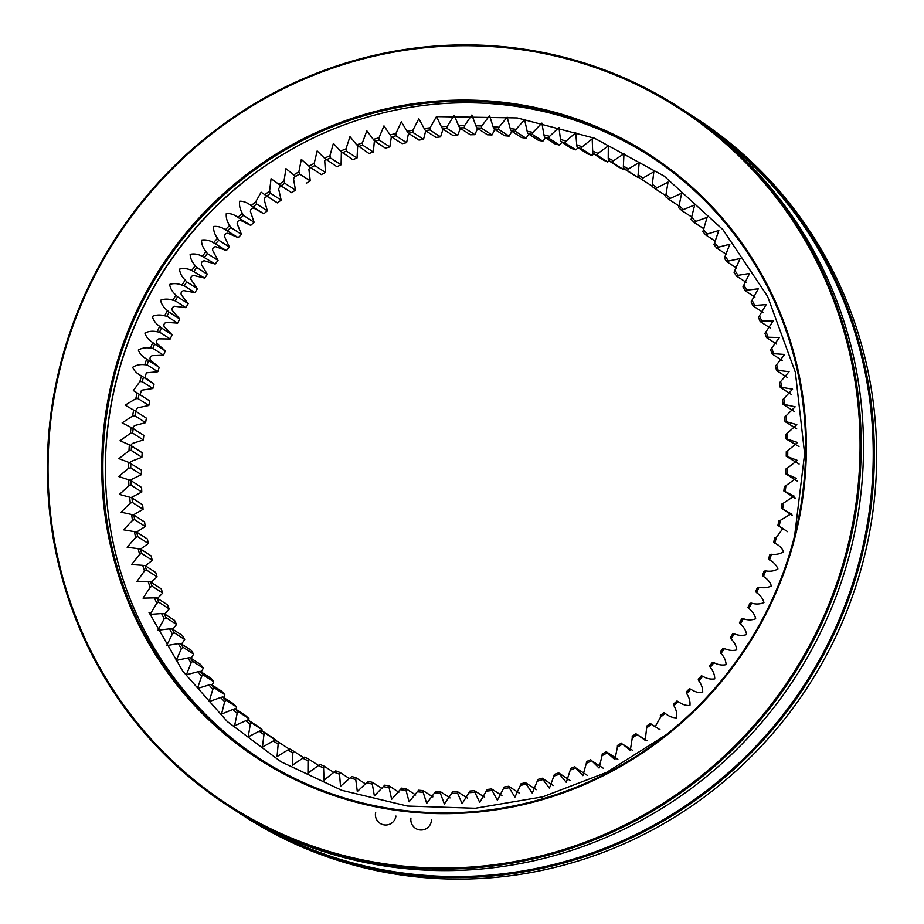 <?xml version="1.0" encoding="UTF-8"?>
<svg xmlns="http://www.w3.org/2000/svg" width="924" height="924" viewBox="0 0 924 924"><rect width="100%" height="100%" fill="white"/><g stroke="black" fill="none" stroke-linecap="round" stroke-linejoin="round"><path stroke-width="1.39" d="M308.928 140.101A360.406 349.549 -57.2 0 0 105.625 455.613M498.937 127.235L507.149 117.198L510.198 128.54A336.763 326.611 122.8 0 1 515.996 129.372L524.601 119.693L527.165 131.277A336.763 326.611 122.8 0 1 532.905 132.409L541.891 123.123L543.936 134.904A336.763 326.611 122.8 0 1 549.595 136.348L558.951 127.477L560.475 139.42A336.763 326.611 122.8 0 1 566.042 141.164L575.733 132.721L576.726 144.825A336.763 326.611 122.8 0 1 582.201 146.858L592.192 138.866L592.665 151.086A336.763 326.611 122.8 0 1 598.013 153.407L608.292 145.876L608.223 158.189A336.763 326.611 122.8 0 1 613.444 160.799L623.977 153.742L623.377 166.124A336.763 326.611 122.8 0 1 628.447 169.011L639.2 162.428L638.08 174.855A336.763 326.611 122.8 0 1 642.977 178.02L653.834 171.852L652.286 184.373A336.763 326.611 122.8 0 1 657.01 187.791L668.04 182.132L665.961 194.652A336.763 326.611 122.8 0 1 670.489 198.314L681.681 193.174L679.071 205.648A336.763 326.611 122.8 0 1 683.402 209.552L694.721 204.932L691.568 217.336A336.763 326.611 122.8 0 1 695.68 221.471L707.114 217.383L703.43 229.695A336.763 326.611 122.8 0 1 707.31 234.049L718.826 230.503L714.61 242.677A336.763 326.611 122.8 0 1 718.271 247.239L729.833 244.236L725.097 256.26A336.763 326.611 122.8 0 1 728.505 261.018L740.101 258.558L734.846 270.397A336.763 326.611 122.8 0 1 737.999 275.34L749.595 273.423L743.843 285.054A336.763 326.611 122.8 0 1 746.731 290.159L758.292 288.796L752.055 300.184A336.763 326.611 122.8 0 1 754.665 305.451L766.169 304.631L759.459 315.754A336.763 326.611 122.8 0 1 761.792 321.159L773.203 320.882L766.042 331.716A336.763 326.611 122.8 0 1 768.087 337.248L779.371 337.503L771.771 348.036A336.763 326.611 122.8 0 1 773.538 353.673L784.672 354.458L776.645 364.657A336.763 326.611 122.8 0 1 778.112 370.385L789.084 371.702L780.653 381.543A336.763 326.611 122.8 0 1 781.819 387.341L792.584 389.166L783.771 398.637A336.763 326.611 122.8 0 1 784.626 404.504L795.16 406.826L786.001 415.892A336.763 326.611 122.8 0 1 786.543 421.806L796.823 424.613L787.317 433.275A336.763 326.611 122.8 0 1 787.571 439.212L797.539 442.481L787.745 450.727A336.763 326.611 122.8 0 1 787.687 456.687L797.343 460.395L787.271 468.202A336.763 326.611 122.8 0 1 786.901 474.151L796.199 478.286L785.885 485.654A336.763 326.611 122.8 0 1 785.215 491.591L794.132 496.107L783.61 503.037A336.763 326.611 122.8 0 1 782.628 508.939L791.129 513.825L780.434 520.293A336.763 326.611 122.8 0 1 779.151 526.149L782.917 528.459L776.379 537.387A336.763 326.611 122.8 0 1 774.797 543.173C778.99 545.137 781.923 547.978 783.61 551.697C780.133 553.95 776.079 554.804 771.459 554.273A336.763 326.611 122.8 0 1 769.577 559.967C773.654 562.15 776.437 565.153 777.927 568.965C774.347 571.032 770.258 571.679 765.673 570.893A336.763 326.611 122.8 0 1 763.501 576.495C767.451 578.898 770.073 582.039 771.367 585.92C767.682 587.803 763.571 588.23 759.043 587.214A336.763 326.611 122.8 0 1 756.594 592.7C760.406 595.299 762.854 598.59 763.94 602.54C760.175 604.227 756.051 604.446 751.593 603.176A336.763 326.611 122.8 0 1 748.867 608.535C752.529 611.341 754.804 614.76 755.682 618.768C751.836 620.258 747.724 620.247 743.335 618.745A336.763 326.611 122.8 0 1 740.332 623.966C743.855 626.969 745.945 630.503 746.604 634.569C742.7 635.851 738.588 635.62 734.291 633.887A336.763 326.611 122.8 0 1 731.034 638.934C734.384 642.134 736.289 645.772 736.74 649.872C732.778 650.946 728.689 650.508 724.497 648.544A336.763 326.611 122.8 0 1 720.986 653.43C724.162 656.791 725.871 660.544 726.114 664.668C722.094 665.523 718.052 664.864 713.963 662.681A336.763 326.611 122.8 0 1 710.221 667.382C713.212 670.916 714.714 674.751 714.749 678.886C710.695 679.544 706.698 678.666 702.737 676.264A336.763 326.611 122.8 0 1 698.752 680.769C701.559 684.465 702.864 688.38 702.679 692.515C698.613 692.954 694.663 691.868 690.84 689.258A336.763 326.611 122.8 0 1 686.636 693.543C689.235 697.389 690.344 701.374 689.939 705.509C685.862 705.728 681.981 704.434 678.308 701.616A336.763 326.611 122.8 0 1 673.896 705.682C676.287 709.667 677.176 713.709 676.564 717.821C672.487 717.821 668.687 716.319 665.164 713.316A336.763 326.611 122.8 0 1 660.556 717.139L655.116 726.784L651.455 724.312A336.763 326.611 122.8 0 1 646.661 727.893L645.195 740.309L637.225 734.592A336.763 326.611 122.8 0 1 632.259 737.918L630.295 750.357L622.487 744.109A336.763 326.611 122.8 0 1 617.371 747.169L614.91 759.609L607.311 752.841A336.763 326.611 122.8 0 1 602.044 755.647L599.087 768.04L591.73 760.787A336.763 326.611 122.8 0 1 586.324 763.305L582.871 775.629L575.768 767.89A336.763 326.611 122.8 0 1 570.258 770.119L566.297 782.351L559.494 774.162A336.763 326.611 122.8 0 1 553.88 776.091L549.41 788.195L542.942 779.556A336.763 326.611 122.8 0 1 537.248 781.196L532.27 793.139L526.16 784.083A336.763 326.611 122.8 0 1 520.385 785.423L514.911 797.169L509.182 787.722A336.763 326.611 122.8 0 1 503.361 788.75L497.401 800.276L492.076 790.459A336.763 326.611 122.8 0 1 486.209 791.187L479.764 802.459L474.867 792.284A336.763 326.611 122.8 0 1 468.988 792.7L462.081 803.707L457.611 793.208A336.763 326.611 122.8 0 1 451.732 793.3L444.363 804.007L440.367 793.208A336.763 326.611 122.8 0 1 434.488 793L426.692 803.383L423.157 792.295A336.763 326.611 122.8 0 1 417.313 791.776L409.113 801.813L406.052 790.47A336.763 326.611 122.8 0 1 400.254 789.639L391.649 799.306L389.096 787.733A336.763 326.611 122.8 0 1 383.356 786.601L374.37 795.876L372.314 784.106A336.763 326.611 122.8 0 1 366.655 782.663L357.311 791.533L355.775 779.579A336.763 326.611 122.8 0 1 350.208 777.835L340.517 786.278L339.524 774.185A336.763 326.611 122.8 0 1 334.049 772.141L324.058 780.145L323.585 767.925A336.763 326.611 122.8 0 1 318.237 765.592L307.958 773.134L308.027 760.822A336.763 326.611 122.8 0 1 302.806 758.2L292.273 765.268L292.873 752.887A336.763 326.611 122.8 0 1 287.803 749.999L277.05 756.571L278.17 744.143A336.763 326.611 122.8 0 1 273.273 740.99L262.416 747.146L263.964 734.626A336.763 326.611 122.8 0 1 259.24 731.219L248.21 736.878L250.288 724.358A336.763 326.611 122.8 0 1 245.761 720.697L234.569 725.837L237.179 713.363A336.763 326.611 122.8 0 1 232.86 709.459L221.529 714.079L224.682 701.674A336.763 326.611 122.8 0 1 220.57 697.528L209.136 701.616L212.82 689.316A336.763 326.611 122.8 0 1 208.94 684.961L197.424 688.507L201.64 676.333A336.763 326.611 122.8 0 1 197.99 671.76L186.417 674.763L191.153 662.751A336.763 326.611 122.8 0 1 187.745 657.992L176.149 660.441L181.404 648.613A336.763 326.611 122.8 0 1 178.251 643.67L166.655 645.576L172.407 633.956A336.763 326.611 122.8 0 1 169.519 628.851L157.958 630.214L164.195 618.826A336.763 326.611 122.8 0 1 161.585 613.559L150.081 614.379L156.791 603.245A336.763 326.611 122.8 0 1 154.458 597.851L143.047 598.128L150.208 587.283A336.763 326.611 122.8 0 1 148.163 581.762L136.879 581.496L144.479 570.974A336.763 326.611 122.8 0 1 142.723 565.338L131.578 564.541L139.605 554.354A336.763 326.611 122.8 0 1 138.138 548.625L127.165 547.308L135.597 537.468A336.763 326.611 122.8 0 1 134.442 531.67L123.666 529.833L132.478 520.374A336.763 326.611 122.8 0 1 131.624 514.506L121.09 512.185L130.261 503.118A336.763 326.611 122.8 0 1 129.707 497.204L119.439 494.398L128.933 485.735A336.763 326.611 122.8 0 1 128.679 479.787L118.711 476.53L128.505 468.283A336.763 326.611 122.8 0 1 128.563 462.323L118.907 458.616L128.979 450.808A336.763 326.611 122.8 0 1 129.348 444.848L120.051 440.725L130.365 433.356A336.763 326.611 122.8 0 1 131.035 427.419L122.13 422.892L132.64 415.973A336.763 326.611 122.8 0 1 133.622 410.071L125.121 405.174L135.816 398.706A336.763 326.611 122.8 0 1 137.099 392.862L133.333 390.552L139.87 381.612A336.763 326.611 122.8 0 1 141.453 375.837C137.26 373.873 134.327 371.032 132.64 367.313C136.117 365.061 140.171 364.195 144.791 364.737A336.763 326.611 122.8 0 1 146.673 359.032C142.596 356.849 139.813 353.857 138.323 350.046C141.915 347.978 145.992 347.332 150.577 348.117A336.763 326.611 122.8 0 1 152.749 342.515C148.799 340.113 146.177 336.971 144.883 333.079C148.568 331.196 152.679 330.769 157.207 331.797A336.763 326.611 122.8 0 1 159.656 326.311C155.844 323.7 153.396 320.42 152.31 316.458C156.075 314.772 160.198 314.564 164.668 315.823A336.763 326.611 122.8 0 1 167.394 310.476C163.721 307.669 161.446 304.25 160.568 300.231C164.414 298.752 168.538 298.752 172.927 300.254A336.763 326.611 122.8 0 1 175.918 295.045C172.395 292.042 170.305 288.507 169.646 284.442C173.562 283.16 177.662 283.391 181.959 285.123A336.763 326.611 122.8 0 1 185.216 280.064C181.866 276.877 179.961 273.227 179.51 269.127C183.483 268.052 187.56 268.503 191.753 270.466A336.763 326.611 122.8 0 1 195.264 265.581C192.088 262.208 190.379 258.466 190.136 254.343C194.155 253.476 198.198 254.135 202.287 256.318A336.763 326.611 122.8 0 1 206.029 251.628C203.037 248.094 201.536 244.248 201.501 240.113C205.555 239.466 209.552 240.344 213.513 242.735A336.763 326.611 122.8 0 1 217.498 238.242C214.691 234.546 213.386 230.63 213.571 226.495C217.637 226.057 221.587 227.142 225.41 229.753A336.763 326.611 122.8 0 1 229.614 225.468C227.015 221.621 225.906 217.625 226.311 213.502C230.388 213.282 234.269 214.576 237.942 217.394A336.763 326.611 122.8 0 1 242.365 213.328C239.963 209.344 239.073 205.301 239.686 201.189C243.763 201.189 247.563 202.691 251.085 205.694A336.763 326.611 122.8 0 1 255.694 201.871L261.134 192.227L264.795 194.698A336.763 326.611 122.8 0 1 269.589 191.106L271.067 178.702L279.036 184.419A336.763 326.611 122.8 0 1 284.003 181.092L285.955 168.653L293.763 174.902A336.763 326.611 122.8 0 1 298.879 171.829L301.339 159.402L308.939 166.158A336.763 326.611 122.8 0 1 314.206 163.363L317.163 150.97L324.52 158.223A336.763 326.611 122.8 0 1 329.926 155.706L333.379 143.382L340.482 151.12A336.763 326.611 122.8 0 1 345.992 148.88L349.965 136.66L356.756 144.849A336.763 326.611 122.8 0 1 362.37 142.908L366.84 130.815L373.308 139.443A336.763 326.611 122.8 0 1 379.002 137.803L383.98 125.872L390.09 134.927A336.763 326.611 122.8 0 1 395.865 133.587L401.339 121.841L407.068 131.289A336.763 326.611 122.8 0 1 412.889 130.249L418.849 118.734L424.185 128.552A336.763 326.611 122.8 0 1 430.041 127.824L436.486 116.551L441.383 126.727A336.763 326.611 122.8 0 1 447.262 126.311L454.181 115.304L458.639 125.803A336.763 326.611 122.8 0 1 464.518 125.699L471.887 114.992L475.895 125.803A336.763 326.611 122.8 0 1 481.762 126.01L489.558 115.627L493.093 126.715A336.763 326.611 122.8 0 1 498.937 127.235L498.44 129.291L509.089 136.151A334.869 324.786 -57.2 0 0 504.596 135.747L493.936 128.886L493.093 126.715M687.167 112.578A415.742 403.222 122.8 0 1 692.619 116.02A415.742 403.222 122.8 0 1 849.572 596.292A415.742 403.222 122.8 0 1 420.651 876.033A415.742 403.222 122.8 0 1 242.227 814.968A415.742 403.222 122.8 0 1 236.833 811.422M242.227 814.968L244.548 816.47A415.742 403.222 -57.2 0 0 422.973 877.534A415.742 403.222 -57.2 0 0 851.893 597.793A415.742 403.222 -57.2 0 0 694.94 117.521L692.619 116.02M128.563 462.323L141.441 470.097A334.869 324.786 -57.2 0 0 141.395 474.682L130.746 467.81L128.505 468.283M129.857 462.808L131 461.457L141.903 457.299L131.254 450.427L128.979 450.808M131.254 450.427A334.869 324.786 122.8 0 1 131.531 445.853L142.192 452.714A334.869 324.786 -57.2 0 0 141.903 457.299M142.192 452.714L129.348 444.848M130.792 445.46L132.236 443.508L143.312 439.951L132.663 433.079L130.365 433.356M132.663 433.079A334.869 324.786 122.8 0 1 133.183 428.517L143.832 435.377A334.869 324.786 -57.2 0 0 143.312 439.951M132.733 428.228L134.396 425.618L145.611 422.661L134.962 415.8L132.64 415.973M131.035 427.419L143.728 435.296M134.962 415.8A334.869 324.786 122.8 0 1 135.713 411.261L146.373 418.133A334.869 324.786 -57.2 0 0 145.611 422.661M146.373 418.133L135.401 411.03L137.48 407.842L148.799 405.509L138.15 398.637L135.816 398.706M133.622 410.071L135.713 411.261M138.15 398.637A334.869 324.786 122.8 0 1 139.131 394.144L149.792 401.004A334.869 324.786 -57.2 0 0 148.799 405.509M149.792 401.004L148.521 400.231M140.113 394.721L141.464 390.228L152.864 388.519L142.215 381.647L139.87 381.612M137.099 392.862L149.503 400.773M142.215 381.647A334.869 324.786 122.8 0 1 143.428 377.2L154.089 384.072A334.869 324.786 -57.2 0 0 152.864 388.519M154.089 384.072L144.964 377.431L146.362 372.834L157.796 371.737L147.147 364.876L144.791 364.737M141.453 375.837L153.534 383.633M147.147 364.876A334.869 324.786 122.8 0 1 148.591 360.487L159.24 367.359A334.869 324.786 -57.2 0 0 157.796 371.737M159.24 367.359L150.508 360.21C149.503 358.327 150.035 356.814 152.137 355.682L163.583 355.22L152.934 348.36L150.577 348.117M146.673 359.032L148.591 360.487M152.934 348.36A334.869 324.786 122.8 0 1 154.597 344.051L165.257 350.912A334.869 324.786 -57.2 0 0 163.583 355.22M165.257 350.912L156.93 343.289C156.029 341.326 156.653 339.847 158.778 338.842L170.212 339.004L159.552 332.143L157.207 331.797M152.749 342.515L154.597 344.051M159.552 332.143A334.869 324.786 122.8 0 1 161.434 327.928L172.095 334.788A334.869 324.786 -57.2 0 0 170.212 339.004M172.095 334.788L164.206 326.703C163.421 324.671 164.114 323.215 166.274 322.361L177.651 323.146L167.001 316.274L164.668 315.823M159.656 326.311L161.434 327.928M167.001 316.274A334.869 324.786 122.8 0 1 169.092 312.162L179.753 319.023A334.869 324.786 -57.2 0 0 177.651 323.146M179.753 319.023L172.314 310.499C171.656 308.397 172.418 306.987 174.601 306.26L185.897 307.68L175.237 300.808L172.927 300.254M167.394 310.476L169.092 312.162M175.237 300.808A334.869 324.786 122.8 0 1 177.547 296.8L188.196 303.673A334.869 324.786 -57.2 0 0 185.897 307.68M188.196 303.673L181.231 294.721C180.711 292.562 181.543 291.199 183.737 290.61L194.918 292.642L184.257 285.782L181.959 285.123M175.918 295.045L177.547 296.8M184.257 285.782A334.869 324.786 122.8 0 1 186.763 281.889L197.424 288.762A334.869 324.786 -57.2 0 0 194.918 292.642M197.424 288.762L190.956 279.418C190.552 277.212 191.453 275.883 193.659 275.444L204.689 278.089L191.753 270.466M185.216 280.064L186.763 281.889M194.028 271.217A334.869 324.786 122.8 0 1 196.731 267.463L207.38 274.336A334.869 324.786 -57.2 0 0 204.689 278.089M207.38 274.336L201.432 264.634C201.166 262.381 202.137 261.099 204.343 260.799L215.177 264.045L202.287 256.318M195.264 265.581L196.731 267.463M204.527 257.184A334.869 324.786 122.8 0 1 207.415 253.569L218.064 260.429A334.869 324.786 -57.2 0 0 215.177 264.045M218.064 260.429L212.647 250.404C212.508 248.106 213.548 246.881 215.742 246.708L226.368 250.566L213.513 242.735M206.029 251.628L207.415 253.569M215.719 243.693A334.869 324.786 122.8 0 1 218.78 240.24L229.429 247.101A334.869 324.786 -57.2 0 0 226.368 250.566M229.429 247.101L224.567 236.763C224.567 234.442 225.652 233.264 227.847 233.241L238.23 237.664L225.41 229.753M217.498 238.242L218.78 240.24M227.57 230.804A334.869 324.786 122.8 0 1 230.804 227.5L241.464 234.373A334.869 324.786 -57.2 0 0 238.23 237.664M241.464 234.373L237.156 223.747C237.295 221.402 238.438 220.282 240.61 220.397L250.716 225.398L237.942 217.394M229.614 225.468L230.804 227.5M240.067 218.538A334.869 324.786 122.8 0 1 243.462 215.407L254.112 222.28A334.869 324.786 -57.2 0 0 250.716 225.398M254.112 222.28L250.381 211.4C250.658 209.043 251.859 207.992 253.996 208.235L263.802 213.802L253.153 206.93L263.259 213.525M262.52 213.063L263.802 213.802L262.52 213.063M255.694 201.871L256.699 203.985A334.869 324.786 122.8 0 0 253.153 206.93L251.085 205.694M242.365 213.328L243.462 215.407M256.699 203.985L267.348 210.857A334.869 324.786 -57.2 0 0 263.802 213.802M267.348 210.857L264.206 199.757C264.622 197.389 265.869 196.396 267.972 196.789M276.218 202.056L266.297 195.738L277.131 202.726M269.589 191.106L270.489 193.266A334.869 324.786 122.8 0 0 266.805 196.027L264.795 194.698M270.489 193.266L281.15 200.127A334.869 324.786 -57.2 0 0 277.454 202.887M281.15 200.127L278.598 188.854L280.642 185.643L291.637 192.7L279.036 184.419M280.977 185.84A334.869 324.786 122.8 0 1 284.8 183.275L295.461 190.136A334.869 324.786 -57.2 0 0 291.637 192.7M295.461 190.136L293.509 178.702L295.195 176.103M298.879 171.829L299.584 174.035A334.869 324.786 122.8 0 0 295.645 176.392L293.763 174.902M284.003 181.092L284.8 183.275M299.584 174.035L310.245 180.908A334.869 324.786 -57.2 0 0 306.294 183.264M310.245 180.908L308.905 169.346L310.094 167.221M321.379 174.59L310.707 167.706L321.379 174.59A334.869 324.786 -57.2 0 1 325.456 172.453L324.74 160.799L325.502 159.205M314.206 163.363L314.807 165.581A334.869 324.786 122.8 0 0 310.753 167.741L308.939 166.158M314.807 165.581L325.456 172.453M326.264 159.875A334.869 324.786 122.8 0 1 330.422 157.935L341.072 164.807A334.869 324.786 -57.2 0 0 336.925 166.747L324.52 158.223M341.072 164.807L341.372 152.09M342.146 152.841A334.869 324.786 122.8 0 1 346.385 151.12L357.045 157.992A334.869 324.786 -57.2 0 0 352.795 159.702L340.482 151.12M329.926 155.706L330.422 157.935M357.045 157.992L357.657 145.934M358.339 146.639A334.869 324.786 122.8 0 1 362.658 145.149L373.319 152.021A334.869 324.786 -57.2 0 0 368.999 153.511L356.756 144.849M345.992 148.88L346.385 151.12M373.319 152.021L374.451 140.275M374.809 141.303A334.869 324.786 122.8 0 1 379.198 140.044L389.847 146.904A334.869 324.786 -57.2 0 0 385.47 148.163L374.809 141.303L373.308 139.443M362.37 142.908L362.658 145.149M389.847 146.904L391.372 136.694M391.51 136.833A334.869 324.786 122.8 0 1 395.946 135.805L406.606 142.677A334.869 324.786 -57.2 0 0 402.171 143.705L391.51 136.833L390.09 134.927M379.002 137.803L379.198 140.044M406.606 142.677L408.512 133.333M408.396 133.252A334.869 324.786 122.8 0 1 412.878 132.455L423.527 139.328A334.869 324.786 -57.2 0 0 419.046 140.125L408.396 133.252L407.068 131.289M395.865 133.587L395.946 135.805M423.527 139.328L425.745 130.781M425.421 130.573A334.869 324.786 122.8 0 1 429.926 130.007L440.575 136.879A334.869 324.786 -57.2 0 0 436.07 137.433L425.421 130.573L424.185 128.552M412.889 130.249L412.878 132.455M440.575 136.879L443.046 129.117M442.527 128.782A334.869 324.786 122.8 0 1 447.054 128.471L457.703 135.331A334.869 324.786 -57.2 0 0 453.187 135.655L442.527 128.782L441.383 126.727M430.041 127.824L429.926 130.007M457.703 135.331L460.36 128.344M459.69 127.905A334.869 324.786 122.8 0 1 464.206 127.835L474.867 134.696A334.869 324.786 -57.2 0 0 470.339 134.777L459.69 127.905L458.639 125.803M447.262 126.311L447.054 128.471M474.867 134.696L477.639 128.459M476.842 127.939A334.869 324.786 122.8 0 1 481.358 128.101L492.007 134.973A334.869 324.786 -57.2 0 0 487.491 134.812L476.842 127.939L475.895 125.803M464.518 125.699L464.206 127.835M492.007 134.973L494.837 129.464M481.762 126.01L481.358 128.101M493.936 128.886A334.869 324.786 122.8 0 1 498.44 129.291M509.089 136.151L511.919 131.358M510.949 130.734A334.869 324.786 122.8 0 1 515.407 131.37L526.068 138.242A334.869 324.786 -57.2 0 0 521.598 137.595L510.949 130.734L510.198 128.54M526.068 138.242L528.828 134.142M527.812 133.483A334.869 324.786 122.8 0 1 532.224 134.361L542.873 141.222A334.869 324.786 -57.2 0 0 538.461 140.356L527.812 133.483L527.165 131.277M515.996 129.372L515.407 131.37M542.873 141.222L545.518 137.803M544.479 137.133A334.869 324.786 122.8 0 1 548.833 138.242L559.494 145.103A334.869 324.786 -57.2 0 0 555.139 143.994L544.479 137.133L543.936 134.904M532.905 132.409L532.224 134.361M559.494 145.103L561.954 142.331M560.914 141.661A334.869 324.786 122.8 0 1 565.199 143.001L575.86 149.873A334.869 324.786 -57.2 0 0 571.575 148.521L560.914 141.661L560.475 139.42M549.595 136.348L548.833 138.242M575.86 149.873L578.077 147.713M577.073 147.066A334.869 324.786 122.8 0 1 581.277 148.625L591.938 155.498A334.869 324.786 -57.2 0 0 587.722 153.927L577.073 147.066L576.726 144.825M566.042 141.164L565.199 143.001M591.938 155.498L593.866 153.938M592.896 153.326A334.869 324.786 122.8 0 1 597.019 155.117L607.669 161.977A334.869 324.786 -57.2 0 0 603.557 160.187L592.896 153.326L592.665 151.086M582.201 146.858L581.277 148.625M607.669 161.977L609.436 160.776M608.362 160.418A334.869 324.786 122.8 0 1 612.369 162.428L623.03 169.3A334.869 324.786 -57.2 0 0 619.022 167.29L608.362 160.418L608.223 158.189M598.013 153.407L597.019 155.117M623.03 169.3L624.867 168.168M623.411 168.341A334.869 324.786 122.8 0 1 627.304 170.559L637.964 177.431A334.869 324.786 -57.2 0 0 634.072 175.202L623.411 168.341L623.377 166.124M613.444 160.799L612.369 162.428M638.01 177.062A334.869 324.786 122.8 0 1 639.905 178.263A334.869 324.786 122.8 0 1 641.787 179.487L638.01 177.062L638.08 174.855M628.447 169.011L627.304 170.559M642.977 178.02L641.787 179.487L652.113 186.14M657.01 187.791L655.751 189.177A334.869 324.786 122.8 0 0 652.125 186.544L652.286 184.373M655.751 189.177L665.811 195.657M670.489 198.314L669.184 199.607A334.869 324.786 122.8 0 0 665.696 196.789L665.961 194.652M669.184 199.607L679.013 205.948M683.402 209.552L682.039 210.764A334.869 324.786 122.8 0 0 678.701 207.75L679.071 205.648M682.039 210.764L691.73 217.001M695.68 221.471L694.282 222.592A334.869 324.786 122.8 0 0 691.106 219.404L691.568 217.336M694.282 222.592L703.915 228.805M707.31 234.049L705.867 235.066A334.869 324.786 122.8 0 0 702.875 231.716L703.43 229.695M705.867 235.066L715.488 241.268M718.271 247.239L716.781 248.163A334.869 324.786 122.8 0 0 713.975 244.652L714.61 242.677M716.781 248.163L726.403 254.366M728.505 261.018L726.992 261.839A334.869 324.786 122.8 0 0 724.37 258.177L725.097 256.26M726.992 261.839L736.636 268.052M737.999 275.34L736.463 276.057A334.869 324.786 122.8 0 0 734.037 272.257L734.846 270.397M736.463 276.057L746.153 282.294M746.731 290.159L745.183 290.783A334.869 324.786 122.8 0 0 742.954 286.856L743.843 285.054M745.183 290.783L754.931 297.066M754.665 305.451L753.106 305.971A334.869 324.786 122.8 0 0 751.085 301.917L752.055 300.184M753.106 305.971L762.958 312.312M761.792 321.159L760.221 321.575A334.869 324.786 122.8 0 0 758.419 317.417L759.459 315.754M760.221 321.575L770.2 328.008M768.087 337.248L766.516 337.56A334.869 324.786 122.8 0 0 764.933 333.31L766.042 331.716M766.516 337.56L776.645 344.086M773.538 353.673L771.956 353.88A334.869 324.786 122.8 0 0 770.604 349.549L771.771 348.036M771.956 353.88L782.281 360.533M778.112 370.385L776.541 370.489A334.869 324.786 122.8 0 0 775.421 366.077L776.645 364.657M776.541 370.489L787.086 377.281M781.819 387.341L780.26 387.341A334.869 324.786 122.8 0 0 779.359 382.871L780.653 381.543M780.26 387.341L791.094 394.271M784.626 404.504L783.09 404.4A334.869 324.786 122.8 0 0 782.432 399.884L783.771 398.637M783.09 404.4L794.328 411.457M786.543 421.806L785.042 421.598A334.869 324.786 122.8 0 0 784.615 417.047L786.001 415.892M785.042 421.598L796.707 428.817M787.571 439.212L786.081 438.912A334.869 324.786 122.8 0 0 785.897 434.338L787.317 433.275M786.081 438.912L798.994 446.581M787.687 456.687L786.232 456.271A334.869 324.786 122.8 0 0 786.278 451.697L787.745 450.727M786.232 456.271L799.11 464.044M786.901 474.151L785.492 473.654A334.869 324.786 122.8 0 0 785.77 469.069L787.271 468.202M785.55 473.689L797.25 481.058M785.215 491.591L783.841 490.991A334.869 324.786 122.8 0 0 784.361 486.428L785.885 485.654M785.516 473.666L796.188 480.549M794.501 497.863L795.298 498.313M782.628 508.939L781.311 508.246A334.869 324.786 122.8 0 0 782.062 503.707L783.61 503.037M794.675 497.978L783.841 490.991M777.893 525.363L779.151 526.149L777.893 525.363A334.869 324.786 122.8 0 0 778.874 520.87L780.434 520.293M792.284 515.338L781.311 508.246M774.797 543.173L773.596 542.307A334.869 324.786 122.8 0 0 774.809 537.86L776.379 537.387M769.577 559.967L768.433 559.02A334.869 324.786 122.8 0 0 769.877 554.631L771.459 554.273M763.501 576.495L762.427 575.456A334.869 324.786 122.8 0 0 764.09 571.148L765.673 570.893M756.594 592.7L755.589 591.579A334.869 324.786 122.8 0 0 757.472 587.364L759.043 587.214M748.867 608.535L747.932 607.345A334.869 324.786 122.8 0 0 750.022 603.222L751.593 603.176M740.332 623.966L739.477 622.707A334.869 324.786 122.8 0 0 741.787 618.699L743.335 618.745M731.034 638.934L730.26 637.618A334.869 324.786 122.8 0 0 732.767 633.725L734.291 633.887M720.986 653.43L720.293 652.044A334.869 324.786 122.8 0 0 722.995 648.29L724.497 648.544M710.221 667.382L709.62 665.938A334.869 324.786 122.8 0 0 712.496 662.323L713.963 662.681M698.752 680.769L698.244 679.267A334.869 324.786 122.8 0 0 701.304 675.814L702.737 676.264M686.636 693.543L686.22 691.995A334.869 324.786 122.8 0 0 689.454 688.703L690.84 689.258M673.896 705.682L673.573 704.088A334.869 324.786 122.8 0 0 676.969 700.97L678.308 701.616M660.556 717.139L660.325 715.523A334.869 324.786 122.8 0 0 663.871 712.577L665.164 713.316M650.219 723.48L651.455 724.312L650.219 723.48A334.869 324.786 122.8 0 1 646.534 726.241L646.661 727.893M637.225 734.592L647.043 740.736M636.047 733.668A334.869 324.786 122.8 0 1 632.224 736.232L632.259 737.918M632.79 750.519L632.039 749.976M622.487 744.109L632.224 750.08M621.378 743.104A334.869 324.786 122.8 0 1 617.44 745.472L617.371 747.169M617.879 759.413L607.311 752.841M606.271 751.766A334.869 324.786 122.8 0 1 602.217 753.915L602.044 755.647M603.153 768.144L591.73 760.787M590.759 759.632A334.869 324.786 122.8 0 1 586.601 761.561L586.324 763.305M587.202 775.259L575.768 767.89M574.878 766.666A334.869 324.786 122.8 0 1 570.639 768.387L570.258 770.119M570.073 780.514L558.685 772.868L559.494 774.162M558.685 772.868A334.869 324.786 122.8 0 1 554.365 774.358L553.88 776.091M553.291 785.516L542.215 778.204L542.942 779.556M542.215 778.204A334.869 324.786 122.8 0 1 537.826 779.463L537.248 781.196M536.301 789.674L525.513 782.674L526.16 784.083M525.513 782.674A334.869 324.786 122.8 0 1 521.078 783.702L520.385 785.423M519.173 793.046L508.627 786.255L509.182 787.722M508.627 786.255A334.869 324.786 122.8 0 1 504.158 787.04L503.361 788.75M501.928 795.587L491.603 788.934L492.076 790.459M491.603 788.934A334.869 324.786 122.8 0 1 487.098 789.489L486.209 791.187M484.638 797.25L474.497 790.725L474.867 792.284M474.497 790.725A334.869 324.786 122.8 0 1 469.969 791.036L468.988 792.7M467.325 798.024L457.345 791.591L457.611 793.208M457.345 791.591A334.869 324.786 122.8 0 1 452.818 791.672L451.732 793.3M450.046 797.909L440.194 791.568L440.367 793.208M440.194 791.568A334.869 324.786 122.8 0 1 435.666 791.406L434.488 793M432.836 796.904L423.088 790.621L423.157 792.295M423.088 790.621A334.869 324.786 122.8 0 1 418.595 790.216L417.313 791.776M415.765 795.01L406.075 788.773L406.052 790.47M406.075 788.773A334.869 324.786 122.8 0 1 401.617 788.137L400.254 789.639M398.856 792.226L389.223 786.024L389.096 787.733M389.223 786.024A334.869 324.786 122.8 0 1 384.8 785.146L383.356 786.601M382.155 788.565L372.545 782.374L372.314 784.106M372.545 782.374A334.869 324.786 122.8 0 1 368.191 781.265L366.655 782.663M365.731 784.037L356.11 777.846L355.775 779.579M356.11 777.846A334.869 324.786 122.8 0 1 351.825 776.506L350.208 777.835M349.595 778.655L339.951 772.441L339.524 774.185M339.951 772.441A334.869 324.786 122.8 0 1 335.747 770.87L334.049 772.141M333.818 772.429L324.128 766.181L323.585 767.925M324.128 766.181A334.869 324.786 122.8 0 1 320.016 764.391L318.237 765.592M318.491 765.419L308.662 759.089L308.027 760.822M308.662 759.089A334.869 324.786 122.8 0 1 304.654 757.079L302.806 758.2M303.673 757.645L293.613 751.166L292.873 752.887M293.613 751.166A334.869 324.786 122.8 0 1 289.72 748.948L287.803 749.999M289.339 749.11L279.013 742.446L278.17 744.143M279.013 742.446A334.869 324.786 122.8 0 1 277.119 741.244A334.869 324.786 122.8 0 1 275.248 740.02L279.013 742.446M275.571 740.228L264.911 732.951L263.964 734.626M273.273 740.99L275.248 740.02M264.911 732.951A334.869 324.786 122.8 0 1 261.273 730.33L271.933 737.19A334.869 324.786 -57.2 0 0 275.56 739.824M261.723 731.727L261.989 729.579L251.328 722.718L250.288 724.358M259.24 731.219L261.273 730.33M251.328 722.718A334.869 324.786 122.8 0 1 247.84 719.888L258.501 726.761A334.869 324.786 -57.2 0 0 261.989 729.579M248.614 720.732L248.972 718.618L238.323 711.757L237.179 713.363M245.761 720.697L247.84 719.888M238.323 711.757A334.869 324.786 122.8 0 1 234.985 708.743L245.645 715.615A334.869 324.786 -57.2 0 0 248.972 718.618M235.955 709.366L236.567 706.964L225.918 700.103L224.682 701.674M232.86 709.459L234.985 708.743M225.918 700.103A334.869 324.786 122.8 0 1 222.753 696.915L233.402 703.776A334.869 324.786 -57.2 0 0 236.567 706.964M223.758 697.574L224.798 694.652L214.149 687.791L212.82 689.316M220.57 697.528L222.753 696.915M214.149 687.791A334.869 324.786 122.8 0 1 211.157 684.441L221.806 691.302A334.869 324.786 -57.2 0 0 224.798 694.652M212.197 685.111L213.71 681.716L203.049 674.855L201.64 676.333M208.94 684.961L211.157 684.441M203.049 674.855A334.869 324.786 122.8 0 1 200.242 671.344L210.891 678.204A334.869 324.786 -57.2 0 0 213.71 681.716M201.282 672.014L203.303 668.191L192.654 661.33L191.153 662.751M197.99 671.76L200.242 671.344M192.654 661.33A334.869 324.786 122.8 0 1 190.032 657.669L200.681 664.529A334.869 324.786 -57.2 0 0 203.303 668.191M191.049 658.315L193.636 654.111L182.987 647.25L181.404 648.613M187.745 657.992L190.032 657.669M182.987 647.25A334.869 324.786 122.8 0 1 180.561 643.451L191.21 650.311A334.869 324.786 -57.2 0 0 193.636 654.111M181.531 644.074L184.719 639.524L174.07 632.651L172.407 633.956M178.251 643.67L180.561 643.451M174.07 632.651A334.869 324.786 122.8 0 1 171.852 628.724L182.502 635.585A334.869 324.786 -57.2 0 0 184.719 639.524M172.742 629.302L176.588 624.451L165.939 617.59L164.195 618.826M169.519 628.851L171.852 628.724M165.939 617.59A334.869 324.786 122.8 0 1 163.918 613.536L174.578 620.408A334.869 324.786 -57.2 0 0 176.588 624.451M164.726 614.056L169.254 608.951L158.605 602.09L156.791 603.245M161.585 613.559L163.918 613.536M158.605 602.09A334.869 324.786 122.8 0 1 156.803 597.932L167.463 604.804A334.869 324.786 -57.2 0 0 169.254 608.951M157.484 598.371L162.751 593.069L152.09 586.197L150.208 587.283M154.458 597.851L156.803 597.932M152.09 586.197A334.869 324.786 122.8 0 1 150.52 581.947L161.169 588.819A334.869 324.786 -57.2 0 0 162.751 593.069M151.039 582.282L157.08 576.83L146.419 569.958L144.479 570.974M148.163 581.762L150.52 581.947M146.419 569.958A334.869 324.786 122.8 0 1 145.068 565.627L155.729 572.499A334.869 324.786 -57.2 0 0 157.08 576.83M145.403 565.846L152.264 560.291L141.603 553.418L139.605 554.354M142.723 565.338L145.068 565.627M141.603 553.418A334.869 324.786 122.8 0 1 140.483 549.018L151.132 555.89A334.869 324.786 -57.2 0 0 152.264 560.291M140.598 549.087L148.314 543.497L137.664 536.625L135.597 537.468M138.138 548.625L140.483 549.018M137.664 536.625A334.869 324.786 122.8 0 1 136.764 532.166L147.424 539.027A334.869 324.786 -57.2 0 0 148.314 543.497M136.579 532.097L145.253 526.495L134.592 519.623L132.478 520.374M134.442 531.67L136.764 532.166M134.592 519.623A334.869 324.786 122.8 0 1 133.934 515.107L144.583 521.979A334.869 324.786 -57.2 0 0 145.253 526.495M132.848 515.199L143.07 509.32L132.421 502.46L130.261 503.118M131.624 514.506L133.934 515.107M132.421 502.46A334.869 324.786 122.8 0 1 131.993 497.909L142.643 504.77A334.869 324.786 -57.2 0 0 143.07 509.32M131.069 497.586L141.788 492.03L131.127 485.169L128.933 485.735M129.707 497.204L131.993 497.909M131.127 485.169A334.869 324.786 122.8 0 1 130.942 480.596L141.591 487.456A334.869 324.786 -57.2 0 0 141.788 492.03M129.938 480.203L141.395 474.682M128.679 479.787L130.942 480.596M130.746 467.81A334.869 324.786 122.8 0 1 130.792 463.224M262.081 825.848A414.795 402.298 -57.2 0 0 805.405 683.286A414.795 402.298 -57.2 0 0 710.729 129.614M494.64 102.518A358.986 348.175 -57.2 0 0 124.278 344.063A358.986 348.175 -57.2 0 0 259.794 758.766A358.986 348.175 -57.2 0 0 413.86 811.503A358.986 348.175 -57.2 0 0 784.233 569.946A358.986 348.175 -57.2 0 0 648.706 155.244A358.986 348.175 -57.2 0 0 494.64 102.518M261.065 759.574A358.986 348.175 122.8 0 1 127.05 344.964A358.986 348.175 122.8 0 1 497.158 104.135A358.986 348.175 122.8 0 1 649.965 156.064M407.392 866.493A414.795 402.298 -57.2 0 0 826.68 283.137A414.795 402.298 -57.2 0 0 128.113 221.021A414.795 402.298 -57.2 0 0 407.392 866.493M413.559 812.311A359.933 349.087 122.8 0 1 171.217 252.217A359.933 349.087 122.8 0 1 777.396 306.121A359.933 349.087 122.8 0 1 413.559 812.311M407.472 867.544A415.742 403.222 122.8 0 1 229.06 806.479A415.742 403.222 122.8 0 1 72.107 326.207A415.742 403.222 122.8 0 1 501.027 46.466A415.742 403.222 122.8 0 1 679.452 107.53A415.742 403.222 122.8 0 1 836.405 587.803A415.742 403.222 122.8 0 1 407.472 867.544M229.06 806.479L231.381 807.98A415.742 403.222 -57.2 0 0 795.518 676.922A415.742 403.222 -57.2 0 0 681.773 109.032L679.452 107.53M153.707 383.737L142.804 376.715M263.363 213.594L252.46 206.572M787.629 531.693L778.17 525.594M660.013 729.741L650.554 723.642M616.966 758.662L606.306 751.789M436.59 116.62L517.244 117.937L594.479 138.219L664.252 176.161L722.995 229.753L767.544 296.269L795.368 372.314L804.631 453.742L794.64 535.689M666.204 734.742L606.606 772.372L542.746 796.835L475.317 808.257L407.415 806.051L341.799 790.32L281 761.769L227.281 721.517L182.698 671.09L148.983 612.358M410.961 818.052A10.314 10.314 0 0 0 420.224 829.971A10.314 10.314 0 0 0 431.45 819.727M375.687 812.277A10.314 10.314 0 0 0 383.749 824.82A10.314 10.314 0 0 0 395.934 816.042"/></g></svg>
